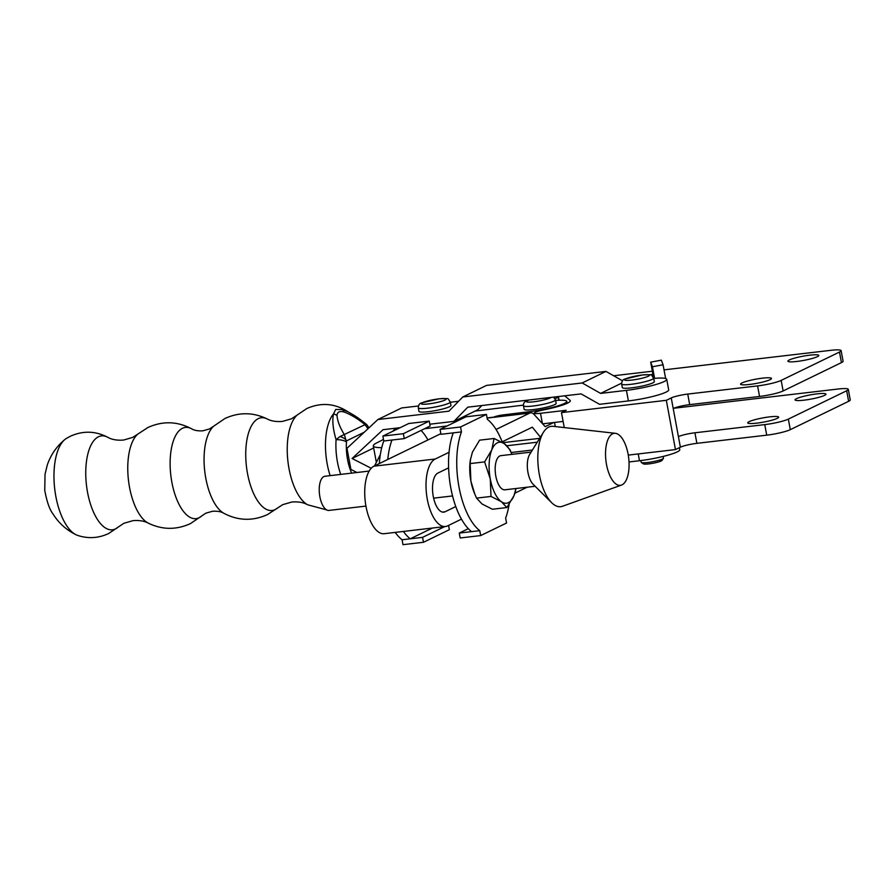 <?xml version="1.0" encoding="UTF-8"?>
<svg xmlns="http://www.w3.org/2000/svg" width="895" height="895" viewBox="0 0 895 895"><rect width="100%" height="100%" fill="white"/><g stroke="black" fill="none" stroke-linecap="round" stroke-linejoin="round"><path stroke-width="1.34" d="M749.551 384.458A15.707 2.137 -10.5 0 0 771.479 378.451A15.707 2.137 -10.5 0 0 762.495 378.16A15.707 2.137 -10.5 0 0 740.579 384.168A15.707 2.137 -10.5 0 0 749.551 384.458M796.863 361.457A15.707 2.137 -10.5 0 0 818.791 355.449A15.707 2.137 -10.5 0 0 809.807 355.17A15.707 2.137 -10.5 0 0 787.891 361.177A15.707 2.137 -10.5 0 0 796.863 361.457M816.99 393.878A15.707 2.137 169.5 0 1 825.962 394.158A15.707 2.137 169.5 0 1 804.046 400.166A15.707 2.137 169.5 0 1 795.062 399.886A15.707 2.137 169.5 0 1 816.99 393.878M769.666 416.869A15.707 2.137 169.5 0 1 778.65 417.148A15.707 2.137 169.5 0 1 756.722 423.156A15.707 2.137 169.5 0 1 747.75 422.876A15.707 2.137 169.5 0 1 769.666 416.869M564.264 427.575L561.478 412.606L666.327 400.322L671.25 397.928A12.642 1.712 169.5 0 1 687.74 394.08L757.595 385.902A18.057 2.45 -10.5 0 0 781.167 380.397L839.488 352.048A18.057 2.45 -10.5 0 0 841.121 350.65A18.057 2.45 -10.5 0 0 830.806 350.325L664.023 369.859M673.689 408.265L837.977 389.034A18.057 2.45 169.5 0 1 848.292 389.359A18.057 2.45 169.5 0 1 846.67 390.757L788.338 419.106A18.057 2.45 169.5 0 1 764.766 424.61L694.923 432.788A12.642 1.712 -10.5 0 0 678.421 436.637L673.208 408.489A12.642 1.712 169.5 0 1 689.698 404.641L759.542 396.451A18.057 2.45 -10.5 0 0 759.553 396.451A18.057 2.45 -10.5 0 0 783.125 390.947L841.445 362.609A18.057 2.45 -10.5 0 0 843.079 361.2L841.121 350.65M652.936 374.267A9.028 1.231 -10.5 0 0 650.262 374.837M564.633 395.814L570.037 400.3A30.698 4.162 169.5 0 1 570.316 400.725A30.698 4.162 169.5 0 1 543.712 409.876A10.841 1.477 -10.5 0 0 534.315 413.11A10.841 1.477 -10.5 0 0 540.502 413.3L566.244 410.279L561.478 412.606M757.595 385.902L759.542 396.451M652.365 371.224L613.634 375.755M542.639 423.838L563.123 421.433M558.2 396.575L558.771 399.696A30.71 4.162 -10.5 0 0 559.051 400.121L559.196 400.244M628.268 455.107L675.456 449.581L666.327 400.322M675.456 449.581L680.379 447.198L678.421 436.637M848.292 389.359L850.25 399.908A18.057 2.45 169.5 0 1 848.628 401.307L790.296 429.656A18.057 2.45 169.5 0 1 766.724 435.16L696.881 443.338A12.642 1.712 -10.5 0 0 680.379 447.198M663.083 364.768L661.327 360.159L650.687 362.162L652.444 366.771L663.083 364.768L665.634 378.518M652.444 366.771L654.581 378.361M650.687 362.162L653.563 377.701M445.43 526.517L384.134 533.7A34.312 15.014 -96.7 0 1 366.01 506.481A34.312 15.014 -96.7 0 1 373.953 466.183L435.25 459.012A34.312 15.014 83.3 0 0 427.307 499.309A34.312 15.014 83.3 0 0 445.43 526.517A34.312 15.014 83.3 0 0 447.634 525.868L461.462 519.145M448.608 467.861L437.856 473.086A19.869 8.693 83.3 0 0 433.258 496.412A19.869 8.693 83.3 0 0 443.752 512.164A19.869 8.693 83.3 0 0 445.028 511.795L455.779 506.559M540.401 437.163L532.335 427.172L502.162 441.828M555.057 398.644L556.746 397.962A36.124 4.9 169.5 0 1 558.335 397.346M553.692 422.541L545.212 426.658L534.17 414.53A14.443 6.321 83.3 0 0 530.657 412.819A14.443 6.321 83.3 0 0 529.728 413.098L496.054 429.455M435.25 459.012L449.066 452.288M514.882 493.179L527.189 487.204M440.855 433.672L373.953 466.183M365.943 506.089L328.957 510.418A17.206 7.529 -96.7 0 1 319.66 495.494A17.206 7.529 -96.7 0 1 323.856 476.576A17.206 7.529 -96.7 0 1 324.952 476.252L369.176 471.072M535.12 486.276L504.903 489.811A17.206 7.529 -96.7 0 1 495.606 474.898A17.206 7.529 -96.7 0 1 499.802 455.969A17.206 7.529 -96.7 0 1 500.909 455.644L531.115 452.109M615.424 433.325L553.11 426.322A40.454 17.699 83.3 0 0 548.702 427.105A40.454 17.699 83.3 0 0 543.422 432.296A40.454 17.699 83.3 0 0 538.432 468.566A40.454 17.699 83.3 0 0 551.667 502.71A40.454 17.699 83.3 0 0 562.463 506.279L621.488 485.068A26.19 11.456 83.3 0 0 622.036 484.844A26.19 11.456 83.3 0 0 628.603 457.345A26.19 11.456 83.3 0 0 615.424 433.325A26.19 11.456 83.3 0 0 612.572 433.818A26.19 11.456 83.3 0 0 606.407 463.934A26.19 11.456 83.3 0 0 621.488 485.068M468.32 528.665L459.28 533.062L460.187 537.973L480.671 535.579L506.559 523.004L505.641 518.082A59.629 26.089 83.3 0 0 509.098 504.467M448.563 525.41L449.357 529.695L423.48 542.28L422.563 537.358L410.268 538.801A59.629 26.089 -96.7 0 1 403.41 531.44M432.408 528.039L410.268 538.801L402.079 539.763A59.629 26.089 -96.7 0 1 395.21 532.402M380.319 454.626L374.535 465.903M422.563 537.358L444.703 526.607M423.48 542.28L402.985 544.675L402.079 539.763M430.137 426.02L404.26 438.606L403.354 433.683L429.231 421.109L430.137 426.02M403.354 433.683L382.859 436.089L383.776 441L404.26 438.606M429.231 421.109L408.746 423.514L382.859 436.089M387.77 459.471A59.629 26.089 -96.7 0 1 391.965 440.038M379.323 463.576A59.629 26.089 -96.7 0 1 383.776 441M421.097 430.417A59.629 26.089 -96.7 0 1 427.955 439.937M459.28 533.062L479.765 530.668L480.671 535.579M440.06 429.387L440.978 434.299L461.462 431.905L460.545 426.993L486.432 414.407L465.948 416.813L440.06 429.387L460.545 426.993M502.408 442.454A59.629 26.089 83.3 0 0 487.339 419.33L486.432 414.407M461.462 431.905A59.629 26.089 83.3 0 0 479.765 530.668M453.262 432.867A59.629 26.089 83.3 0 0 471.564 531.619M494.062 438.483L504.433 443.752L509.904 449.603L511.962 454.347A30.698 13.425 83.3 0 0 504.433 443.752A30.698 13.425 83.3 0 0 491.78 449.894L494.062 438.483L479.597 440.172L472.426 452.165L470.39 459.885A30.698 13.425 83.3 0 0 470.904 481.141A30.698 13.425 83.3 0 0 474.238 492.742L476.554 498.123L482.025 503.974L492.407 509.244L506.861 507.554L501.39 501.703A30.698 13.425 83.3 0 0 514.032 495.561A30.698 13.425 83.3 0 0 515.956 488.525L514.032 495.561L506.861 507.554M491.78 449.894A30.698 13.425 83.3 0 0 490.259 478.87A30.698 13.425 83.3 0 0 501.39 501.703L491.008 496.434L490.259 478.87L484.609 461.898L491.78 449.894M470.535 458.934L470.155 463.588L484.609 461.898M491.008 496.434L476.554 498.123M470.155 463.588L470.904 481.141L474.853 494.23M543.422 432.296L529.683 454.414A17.206 7.529 83.3 0 0 527.569 469.841A17.206 7.529 83.3 0 0 533.196 484.363L551.667 502.71M528.665 400.031L526.607 400.87C524.269 401.788 523.239 403.421 523.486 405.771L524.146 409.283A16.267 2.204 -10.5 0 0 536.91 409.104A16.267 2.204 -10.5 0 0 554.676 404.618A16.267 2.204 -10.5 0 0 556.142 403.354L555.493 399.83L553.524 397.123M493.805 417.137A7.227 0.984 169.5 0 1 503.079 414.922L529.806 411.644A27.085 3.681 -10.5 0 0 566.781 401.385A27.085 3.681 -10.5 0 0 555.605 400.468M447.086 425.975L424.554 428.739M523.43 405.122L475.156 411.051M383.485 439.434L376.347 443.103A39.727 5.392 169.5 0 0 373.293 445.923L376.213 461.652M381.729 447.657A39.727 5.392 169.5 0 1 373.293 445.923M653.663 378.104L654.312 381.617A16.267 2.204 169.5 0 1 631.613 387.837A16.267 2.204 169.5 0 1 622.316 387.546L621.667 384.033A16.267 2.204 -10.5 0 0 630.964 384.324A16.267 2.204 -10.5 0 0 653.663 378.104C650.083 374.132 654.681 374.602 642.453 374.938L625.102 378.988C622.92 379.435 621.768 381.113 621.667 384.033M418.323 407.874L418.983 411.398A16.267 2.204 -10.5 0 0 428.28 411.689A16.267 2.204 -10.5 0 0 450.979 405.469L450.33 401.944C446.739 397.973 451.337 398.454 439.121 398.79L421.758 402.839C419.576 403.276 418.435 404.954 418.323 407.874A16.267 2.204 -10.5 0 0 427.62 408.165A16.267 2.204 -10.5 0 0 450.33 401.944M335.726 409.429L342.315 409.608L347.976 411.789A45.5 19.858 83.3 0 0 342.315 409.608A10.841 7.417 107.5 0 1 344.116 412.013C339.63 410.805 337.258 411.957 337.001 415.481C337.482 421.075 339.943 427.486 344.385 434.713L346.477 441.996A9.151 3.233 -176.1 0 0 336.084 439.68C332.951 429.041 332.09 420.449 333.511 413.893L335.726 409.429M640.865 460.567L641.189 462.301A11.344 1.544 -10.5 0 0 641.323 462.491L643.404 463.89A9.532 1.298 -10.5 0 0 648.73 463.901A9.532 1.298 -10.5 0 0 661.987 460.444L663.419 458.397A11.344 1.544 -10.5 0 0 663.486 458.173L663.173 456.439M641.323 462.491A11.344 1.544 -10.5 0 0 647.667 462.502A11.344 1.544 -10.5 0 0 663.419 458.397M368.975 427.821L368.975 427.821A9.151 5.348 152.9 0 1 368.975 427.832L367.039 424.991A9.151 7.037 137.6 0 1 368.494 428.28M429.801 424.208L453.933 421.377L467.783 407.169L581.101 393.889L599.527 404.305L628.391 400.926L626.433 390.365L600.612 393.397L582.197 382.97L462.771 396.977L448.921 411.185L377.914 419.509L346.98 448.305L350.885 469.416L356.926 472.504M118.308 526.976A47.278 20.641 83.3 0 1 115.5 528.9A47.278 20.641 83.3 0 1 87.542 492.306A47.278 20.641 83.3 0 1 98.439 436.794A47.278 20.641 83.3 0 1 107.792 437.297C95.452 430.875 82.922 430.54 70.224 436.301L66.219 438.539A49.818 21.748 83.3 0 0 64.955 439.445A49.818 21.748 83.3 0 0 54.729 488.983A49.818 21.748 83.3 0 0 76.142 534.807A49.818 21.748 83.3 0 0 77.574 535.389C88.169 538.88 98.528 538.253 108.642 533.521L123.846 523.295L133.008 520.644C139.184 520.152 144.274 520.991 148.279 523.139C162.263 529.907 176.326 530.053 190.467 523.586L205.772 513.204L212.428 511.269C217.34 510.967 221.121 511.627 223.784 513.249C238.159 520.834 252.748 521.27 267.56 514.535L282.697 504.668L291.859 502.005C298.393 501.536 303.64 502.453 307.634 504.78L326.574 509.87M340.704 474.406A41.192 17.978 83.3 0 1 336.084 439.68L339.999 436.547L365.037 424.666C357.832 418.77 350.851 414.564 344.116 412.013M339.999 436.547A9.151 5.437 14.3 0 1 346.645 440.81L364.22 432.263M330.132 475.637A45.5 19.858 83.3 0 1 333.511 413.893A10.841 8.972 0.3 0 1 337.001 415.481M365.809 423.984L365.037 424.666L367.957 428.772M679.394 447.668L679.775 449.693A28.897 3.927 169.5 0 1 639.477 460.735L629.017 461.965M400.143 427.687L383.015 429.701L352.082 458.497L371.224 468.264M458.587 401.273L450.375 402.235M418.446 405.983L401.665 407.952L377.914 419.509M622.528 380.789L605.949 371.403L486.533 385.409L462.771 396.977M453.933 421.377L477.684 409.82L481.879 405.524M392.536 431.39L395.982 428.179M626.433 390.365A28.897 3.927 -10.5 0 0 666.73 379.312L668.688 389.873A28.897 3.927 169.5 0 1 628.391 400.926M666.73 379.312A28.897 3.927 -10.5 0 0 653.719 378.428M600.612 393.397L621.6 383.183M352.082 458.497L373.674 447.981M582.197 382.97L605.949 371.403M781.167 380.397L783.125 390.947M696.881 443.338L694.923 432.788M766.724 435.16L764.766 424.61M790.296 429.656L788.338 419.106M848.628 401.307L846.67 390.757M540.502 413.3L542.415 423.581M570.037 400.3L570.216 401.217M558.39 396.552L559.051 400.121M839.488 352.048L841.445 362.609M687.74 394.08L689.698 404.641M671.25 397.928L673.208 408.489M442.421 512.097L445.028 511.795M502.777 442.678L539.651 438.349M511.202 452.512L532.402 450.028M555.292 426.568L554.52 422.44M487.104 418.088L529.728 413.098M523.486 405.771A16.267 2.204 -10.5 0 0 536.25 405.592A16.267 2.204 -10.5 0 0 554.016 401.094A16.267 2.204 -10.5 0 0 555.493 399.83M529.012 399.998A12.664 1.723 -10.5 0 0 527.524 400.602A12.664 1.723 -10.5 0 0 533.621 401.81A12.664 1.723 -10.5 0 0 550.145 397.962A12.664 1.723 -10.5 0 0 551.04 397.414M530.03 412.886L529.806 411.644M503.292 416.018L503.079 414.922M347.976 411.789C334.853 403.298 321.126 402.213 306.772 408.556L297.118 415.09A47.278 20.641 83.3 0 0 287.955 461.63A47.278 20.641 83.3 0 0 307.634 504.78M277.584 507.968A46.697 20.384 83.3 0 1 275.123 509.602A46.697 20.384 83.3 0 1 247.501 473.466A46.697 20.384 83.3 0 1 258.263 418.636A46.697 20.384 83.3 0 1 267.146 418.938C253.151 412.17 239.088 412.024 224.958 418.491L213.581 426.255A45.936 20.048 83.3 0 0 204.765 471.385A45.936 20.048 83.3 0 0 223.784 513.249M201.845 515.822A45.936 20.048 83.3 0 1 199.037 517.769A45.936 20.048 83.3 0 1 171.862 482.215A45.936 20.048 83.3 0 1 182.446 428.28A45.936 20.048 83.3 0 1 191.642 428.828C177.266 421.232 162.677 420.807 147.865 427.53L137.83 434.097A46.697 20.384 83.3 0 0 128.477 480.324A46.697 20.384 83.3 0 0 148.279 523.139M642.23 375.016A12.664 1.723 -10.5 0 0 625.706 378.865A12.664 1.723 -10.5 0 0 631.792 380.084A12.664 1.723 -10.5 0 0 648.316 376.224A12.664 1.723 -10.5 0 0 642.23 375.016M438.886 398.857A12.664 1.723 -10.5 0 0 422.362 402.716A12.664 1.723 -10.5 0 0 428.459 403.925A12.664 1.723 -10.5 0 0 444.983 400.065A12.664 1.723 -10.5 0 0 438.886 398.857M346.477 441.996A32.254 14.074 83.3 0 0 351.657 473.119M638.224 453.944L639.477 460.735M534.315 413.11L534.684 415.101M506.906 445.755L537.269 442.197M487.081 417.92L530.657 412.819M433.616 498.157L452.546 495.942M567.128 403.309L566.781 401.385M137.83 434.097L132.728 437.398L123.555 440.06C117.032 440.541 111.774 439.613 107.792 437.297M213.581 426.255L209.654 428.873L202.997 430.797C198.086 431.11 194.304 430.45 191.642 428.828M297.118 415.09L291.58 418.77L282.417 421.433C276.231 421.914 271.14 421.086 267.146 418.938M64.955 439.445C56.609 446.336 50.702 454.906 47.245 465.143L45.041 474.182L44.75 490.37C46.887 501.782 49.617 509.613 52.95 513.875C58.678 523.049 66.409 530.03 76.142 534.807M348.334 412.002C357.485 417.193 358.257 418.021 365.865 423.872L367.039 424.991"/></g></svg>
